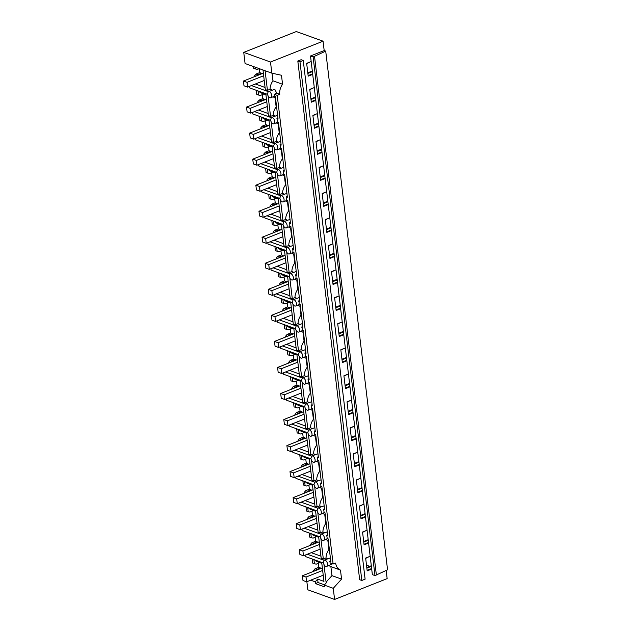 <?xml version="1.0" encoding="UTF-8"?>
<svg xmlns="http://www.w3.org/2000/svg" width="631" height="631" viewBox="0 0 631 631"><rect width="100%" height="100%" fill="white"/><g stroke="black" fill="none" stroke-linecap="round" stroke-linejoin="round"><path stroke-width="0.95" d="M319.791 562.639L316.178 564.177L314.412 563.704L313.922 559.61M318.205 563.373L318.679 567.324L320.422 567.955L320.587 568.563M310.681 580.181L315.208 581.814L317.645 579.116L323.963 581.396L321.7 562.418M321.818 563.365L317.496 561.811A11.263 8.487 -70.2 0 1 314.735 559.902M318.679 567.324L315.058 568.76L313.56 570.534L313.654 571.315M314.412 563.704L312.668 563.081L312.179 558.987M320.422 567.955L316.801 569.391L315.934 570.408M315.058 568.76L316.801 569.391M386.172 570.44L387.15 578.611L334.588 599.45L333.255 588.313L324.271 585.079L326.7 582.381L326.085 582.153L323.979 564.516M317.645 579.116L318.048 582.531L315.421 583.572L324.476 586.838L324.271 585.079M324.476 584.85L318.048 582.531M305.073 555.138L305.23 556.479L323.435 563.041M315.208 581.814L315.421 583.572M334.588 599.45L307.825 589.811L306.863 581.695M313.56 570.534L314.64 570.921M328.972 565.494A11.263 8.487 109.8 0 0 330.881 566.63L331.961 575.638L326.085 582.153M330.881 566.63L340.488 570.093L341.56 579.1L333.255 588.313M341.56 579.1L331.961 575.638M268.301 91.44L267.457 93.83A3.376 1.854 -111.6 0 0 269.918 97.702A3.376 1.854 -111.6 0 0 270.794 97.718A3.376 1.854 -111.6 0 0 271.638 95.328A3.376 1.854 -111.6 0 0 269.177 91.456L274.753 89.247L276.804 93.285L279.77 94.35L277.23 95.36L333.113 564.035L335.653 563.033A11.263 8.487 109.8 0 0 340.488 570.093M326.684 566.401A3.376 1.854 -111.6 0 0 327.528 564.011A3.376 1.854 -111.6 0 0 325.06 560.139L324.192 560.123L323.348 562.505A3.376 1.854 -111.6 0 0 325.809 566.386A3.376 1.854 -111.6 0 0 326.684 566.401L332.569 563.838M330.384 557.914L324.192 560.123M307.321 554.247L323.971 560.241M279.77 94.35A11.263 8.487 -70.2 0 1 282.554 84.262L281.481 75.263L271.827 73.164L245.073 63.526L243.747 52.389L296.31 31.55L323.064 41.189L270.502 62.027L243.747 52.389M301.965 529.101L302.123 530.442L320.335 537.005M298.857 503.065L299.023 504.406L317.227 510.968M295.758 477.02L295.915 478.369L314.12 484.923M292.65 450.984L292.816 452.332L311.02 458.887M289.55 424.947L289.708 426.296L307.912 432.85M286.442 398.91L286.6 400.251L304.805 406.814M283.335 372.874L283.5 374.215L301.705 380.777M280.235 346.837L280.393 348.178L298.597 354.74M277.127 320.8L277.285 322.141L295.497 328.704M274.02 294.756L274.185 296.105L292.39 302.659M270.92 268.719L271.078 270.068L289.282 276.623M267.812 242.683L267.97 244.023L286.182 250.586M264.704 216.646L264.87 217.987L283.074 224.549M261.605 190.609L261.762 191.95L279.967 198.513M258.497 164.573L258.655 165.914L276.867 172.476M255.397 138.536L255.555 139.877L273.759 146.439M252.29 112.492L252.447 113.84L270.652 120.395M249.182 86.455L249.348 87.804L267.552 94.358M313.126 56.924L374.98 575.598L372.361 574.652L368.599 543.054L364.087 544.837L362.557 532.02L367.068 530.229L365.491 517.018L360.979 518.8L359.449 505.983L363.961 504.193L362.383 490.973L357.872 492.764L356.349 479.939L360.861 478.156L359.284 464.937L354.772 466.727L353.242 453.902L357.753 452.112L356.176 438.9L351.664 440.69L350.134 427.865L354.646 426.075L353.068 412.863L348.557 414.654L347.034 401.829L351.546 400.038L349.968 386.827L345.457 388.617L343.927 375.792L348.438 374.002L346.861 360.79L342.349 362.573L340.819 349.755L345.331 347.965L343.761 334.745L339.249 336.536L337.719 323.711L342.231 321.928L340.653 308.709L336.142 310.499L334.611 297.674L339.123 295.892L337.546 282.672L333.034 284.463L331.504 271.638L336.015 269.847L335.235 263.245L334.446 256.636L329.934 258.426L328.404 245.601L332.916 243.811L331.338 230.599L326.826 232.389L325.296 219.564L329.808 217.774L328.23 204.562L323.719 206.353L322.196 193.528L326.708 191.737L325.131 178.526L320.619 180.308L319.089 167.491L323.6 165.701L322.023 152.481L317.511 154.272L315.981 141.447L320.493 139.664L318.915 126.445L314.404 128.235L312.881 115.41L317.393 113.619L315.815 100.408L311.304 102.198L309.774 89.373L314.285 87.583L312.708 74.371L308.196 76.162L306.666 63.337L311.178 61.546L310.515 55.985L313.126 56.924L325.714 51.119L324.184 50.567L310.515 55.985M324.184 50.567L323.064 41.189M271.827 73.164L270.502 62.027M371.698 569.091L367.187 570.881L365.657 558.056L370.168 556.266M299.977 61.799L361.823 580.473L359.662 579.692L297.816 61.018L299.977 61.799L303.259 60.497L301.097 59.716L297.816 61.018M333.113 564.035L330.155 562.97A3.376 1.854 -111.6 0 0 329.69 561.306L330.833 561.724L328.104 538.811L326.953 538.393A3.376 1.854 68.4 0 0 327.047 536.934L326.582 535.269L327.734 535.687L324.997 512.774L323.853 512.356A3.376 1.854 68.4 0 0 323.948 510.897L323.474 509.233L324.626 509.643L321.897 486.73L320.745 486.32A3.376 1.854 68.4 0 0 320.84 484.86L320.374 483.196L321.526 483.606L318.789 460.693L317.638 460.283A3.376 1.854 68.4 0 0 317.732 458.824L317.267 457.159L318.418 457.57L315.689 434.656L314.538 434.246A3.376 1.854 68.4 0 0 314.632 432.779L314.167 431.115L315.311 431.533L312.582 408.62L311.43 408.202A3.376 1.854 68.4 0 0 311.525 406.743L311.059 405.078L312.211 405.496L309.474 382.583L308.33 382.165A3.376 1.854 68.4 0 0 308.417 380.706L307.952 379.042L309.103 379.46L306.374 356.547L305.223 356.129A3.376 1.854 68.4 0 0 305.317 354.669L304.852 353.005L305.996 353.423L303.266 330.51L302.115 330.092A3.376 1.854 68.4 0 0 302.21 328.633L301.744 326.968L302.896 327.379L300.159 304.465L299.015 304.055A3.376 1.854 68.4 0 0 299.102 302.596L298.637 300.932L299.788 301.342L297.059 278.429L295.907 278.019A3.376 1.854 68.4 0 0 296.002 276.552L295.537 274.895L296.68 275.305L293.951 252.392L292.8 251.982A3.376 1.854 68.4 0 0 292.894 250.515L292.429 248.851L293.581 249.269L290.844 226.355L289.7 225.937A3.376 1.854 68.4 0 0 289.795 224.478L289.321 222.814L290.473 223.232L287.744 200.319L286.592 199.901A3.376 1.854 68.4 0 0 286.687 198.442L286.222 196.777L287.373 197.195L284.636 174.282L283.485 173.864A3.376 1.854 68.4 0 0 283.579 172.405L283.114 170.741L284.265 171.151L281.536 148.238L280.385 147.828A3.376 1.854 68.4 0 0 280.479 146.368L280.014 144.704L281.158 145.114L278.429 122.201L277.277 121.791A3.376 1.854 68.4 0 0 277.372 120.332L276.906 118.667L278.058 119.078L275.321 96.164L274.17 95.754A3.376 1.854 -111.6 0 0 274.264 94.287L277.23 95.36M330.739 560.888L329.69 561.306M374.98 575.598L387.56 569.793L325.714 51.119M369.727 566.354L366.508 565.195M312.708 74.371L311.178 61.546M315.815 100.408L314.285 87.583M318.915 126.445L317.393 113.619M322.023 152.481L320.493 139.664M325.131 178.526L323.6 165.701M328.23 204.562L326.708 191.737M331.338 230.599L329.808 217.774M334.446 256.636L332.916 243.811M337.546 282.672L336.015 269.847M340.653 308.709L339.123 295.892M343.761 334.745L342.231 321.928M346.861 360.79L345.331 347.965M349.968 386.827L348.438 374.002M353.068 412.863L351.546 400.038M356.176 438.9L354.646 426.075M359.284 464.937L357.753 452.112M362.383 490.973L360.861 478.156M365.491 517.018L363.961 504.193M368.599 543.054L367.068 530.229M371.635 568.539L367.124 570.329M361.823 580.473L365.104 579.171L303.259 60.497M312.306 71.011L307.794 72.802M315.413 97.048L310.902 98.838M318.521 123.084L314.009 124.875M321.621 149.129L317.109 150.912M324.728 175.166L320.217 176.956M327.836 201.202L323.324 202.993M330.936 227.239L326.424 229.029M334.044 253.276L329.532 255.066M337.151 279.312L332.64 281.103M340.251 305.357L335.739 307.139M343.359 331.393L338.847 333.176M346.458 357.43L341.947 359.22M349.566 383.467L345.054 385.257M352.674 409.503L348.162 411.294M355.774 435.54L351.262 437.33M358.881 461.577L354.37 463.367M361.989 487.621L357.477 489.404M365.089 513.658L360.577 515.44M368.196 539.694L363.685 541.485M371.304 565.731L366.792 567.521M376.376 575.038L314.53 56.364M371.375 566.338L366.863 568.129M265.099 70.743L267.434 90.336L270.076 89.287L271.993 89.973M267.434 90.336L265.32 89.57L262.985 69.978M265.067 87.48L255.389 83.994M251.438 85.564L268.08 91.558M270.076 89.287A11.263 8.487 109.8 0 1 272.955 80.807L282.554 84.262M272.955 80.807L272.048 73.212M276.804 93.285L274.264 94.287M259.215 68.661L259.688 72.604L261.431 73.235L261.494 73.788M259.688 72.604L256.068 74.04L254.569 75.815L254.656 76.596M259.262 68.637L257.188 69.465L253.678 68.361L253.457 66.547M261.431 73.235L257.811 74.671L256.943 75.688M254.569 75.815L255.65 76.201M312.645 73.819L308.133 75.61M255.421 68.984L255.2 67.178M256.068 74.04L257.811 74.671M312.384 71.618L307.873 73.409M325.888 539.45L327.868 540.625L328.925 549.522L329.406 549.696M328.925 549.522C327.055 552.046 326.085 554.87 326.006 557.978L327.836 558.672M327.868 540.625L328.341 540.806M326.006 557.978L323.324 559.019L320.879 538.488M323.324 559.019L321.203 558.254L318.6 536.382M320.958 556.163L311.28 552.677M322.701 540.349A3.376 1.854 -111.6 0 0 323.577 540.365A3.376 1.854 -111.6 0 0 324.421 537.975A3.376 1.854 -111.6 0 0 321.96 534.094L321.084 534.086L320.24 536.468A3.376 1.854 -111.6 0 0 322.701 540.349M327.631 534.851L326.582 535.269M327.276 531.878L321.084 534.078M304.221 528.21L320.863 534.205M318.71 537.328L314.396 535.774A11.263 8.487 -70.2 0 1 311.627 533.865M316.683 536.595L313.071 538.14L311.304 537.667L310.815 533.574M315.106 537.336L315.571 541.288L317.314 541.911L317.385 542.463M315.571 541.288L311.951 542.723L310.452 544.49L310.547 545.279M311.304 537.667L309.561 537.044L309.072 532.95M317.314 541.911L313.694 543.354L312.826 544.372M310.452 544.49L311.54 544.884M311.951 542.723L313.694 543.354M368.528 542.502L364.016 544.285M368.267 540.302L363.756 542.084M322.78 513.405L324.76 514.588L325.825 523.478L326.298 523.659M325.825 523.478C323.948 526.009 322.977 528.833 322.898 531.941L324.736 532.635M324.76 514.588L325.241 514.77M322.898 531.941L320.217 532.974L317.772 512.443M320.217 532.974L318.103 532.217L315.492 510.337M317.85 530.127L308.173 526.64M319.601 514.312A3.376 1.854 -111.6 0 0 320.469 514.328A3.376 1.854 -111.6 0 0 321.313 511.938A3.376 1.854 -111.6 0 0 318.852 508.058L317.977 508.042L317.133 510.432A3.376 1.854 -111.6 0 0 319.601 514.312M324.531 508.815L323.474 509.233M324.176 505.841L317.977 508.042M301.113 502.166L317.756 508.168M315.603 511.291L311.288 509.738A11.263 8.487 -70.2 0 1 308.527 507.829M313.575 510.558L309.971 512.104L308.204 511.631L307.715 507.537M311.998 511.299L312.471 515.251L314.214 515.874L314.277 516.426M312.471 515.251L308.851 516.686L307.344 518.453L307.439 519.242M308.204 511.631L306.461 511L305.972 506.906M314.214 515.874L310.594 517.31L309.726 518.335M307.344 518.453L308.433 518.848M308.851 516.686L310.594 517.31M365.428 516.466L360.916 518.248M365.16 514.265L360.648 516.048M319.68 487.369L321.66 488.552L322.717 497.441L323.19 497.622M322.717 497.441C320.848 499.973 319.87 502.797 319.791 505.904L321.629 506.598M321.66 488.552L322.133 488.733M319.791 505.904L317.117 506.938L314.664 486.406M317.117 506.938L314.995 506.18L312.384 484.3M314.751 504.09L305.073 500.604M316.494 488.268A3.376 1.854 -111.6 0 0 317.369 488.284A3.376 1.854 -111.6 0 0 318.213 485.902A3.376 1.854 -111.6 0 0 315.745 482.021L314.877 482.005L314.033 484.395A3.376 1.854 -111.6 0 0 316.494 488.268M321.424 482.778L320.374 483.196M321.069 479.805L314.877 482.005M298.006 476.129L314.656 482.131M312.503 485.255L308.18 483.701A11.263 8.487 -70.2 0 1 305.42 481.792M310.476 484.521L306.863 486.067L305.096 485.594L304.607 481.5M308.89 485.263L309.364 489.214L311.107 489.837L311.17 490.39M309.364 489.214L305.743 490.65L304.245 492.417L304.339 493.205M305.096 485.594L303.353 484.963L302.864 480.869M311.107 489.837L307.486 491.273L306.619 492.298M304.245 492.417L305.325 492.811M305.743 490.65L307.486 491.273M362.32 490.421L357.809 492.212M362.06 488.22L357.548 490.011M316.573 461.332L318.552 462.515L319.617 471.404L320.091 471.586M319.617 471.404C317.74 473.936 316.77 476.76 316.691 479.868L318.521 480.562M318.552 462.515L319.026 462.689M316.691 479.868L314.009 480.901L311.564 460.37M314.009 480.901L311.888 480.136L309.285 458.264M311.643 478.046L301.965 474.559M313.386 462.231A3.376 1.854 -111.6 0 0 314.262 462.247A3.376 1.854 -111.6 0 0 315.106 459.865A3.376 1.854 -111.6 0 0 312.645 455.984L311.769 455.968L310.925 458.358A3.376 1.854 -111.6 0 0 313.386 462.231M318.316 456.741L317.267 457.159M317.961 453.76L311.769 455.968M294.906 450.092L311.548 456.087M309.395 459.218L305.081 457.656A11.263 8.487 -70.2 0 1 302.32 455.756M307.368 458.485L303.763 460.031L301.989 459.557L301.5 455.464M305.79 459.226L306.264 463.17L307.999 463.801L308.07 464.353M306.264 463.17L302.635 464.605L301.137 466.38L301.232 467.161M301.989 459.557L300.246 458.926L299.764 454.833M307.999 463.801L304.379 465.236L303.511 466.262M301.137 466.38L302.225 466.774M302.635 464.605L304.379 465.236M359.213 464.384L354.701 466.175M358.952 462.184L354.441 463.974M313.473 435.295L315.445 436.478L316.51 445.368L316.983 445.549M316.51 445.368C314.64 447.9 313.662 450.715 313.583 453.831L315.421 454.525M315.445 436.478L315.926 436.652M313.583 453.831L310.902 454.864L308.456 434.333M310.902 454.864L308.788 454.099L306.177 432.227M308.535 452.009L298.857 448.523M310.286 436.195A3.376 1.854 -111.6 0 0 311.154 436.21A3.376 1.854 -111.6 0 0 311.998 433.82A3.376 1.854 -111.6 0 0 309.537 429.948L308.662 429.932L307.818 432.314A3.376 1.854 -111.6 0 0 310.286 436.195M315.216 430.705L314.167 431.115M314.861 427.723L308.669 429.932M291.798 424.056L308.441 430.05M306.295 433.174L301.973 431.62A11.263 8.487 -70.2 0 1 299.212 429.719M304.26 432.448L300.656 433.994L298.889 433.521L298.4 429.427M302.683 433.189L303.156 437.133L304.899 437.764L304.962 438.316M303.156 437.133L299.536 438.569L298.029 440.343L298.124 441.124M298.889 433.521L297.146 432.89L296.657 428.796M304.899 437.764L301.279 439.2L300.411 440.225M298.029 440.343L299.118 440.73M299.536 438.569L301.279 439.2M356.113 438.348L351.601 440.138M355.852 436.147L351.341 437.938M310.365 409.259L312.345 410.434L313.402 419.331L313.883 419.505M313.402 419.331C311.533 421.863 310.555 424.679 310.476 427.794L312.313 428.481M312.345 410.434L312.818 410.615M310.476 427.794L307.802 428.828L305.349 408.296M307.802 428.828L305.68 428.063L303.069 406.19M305.436 425.972L295.758 422.486M307.179 410.158A3.376 1.854 -111.6 0 0 308.054 410.174A3.376 1.854 -111.6 0 0 308.898 407.784A3.376 1.854 -111.6 0 0 306.437 403.911L305.562 403.895L304.718 406.277A3.376 1.854 -111.6 0 0 307.179 410.158M312.108 404.668L311.059 405.078M311.753 401.687L305.562 403.895M288.69 398.019L305.341 404.014M303.188 407.137L298.865 405.583A11.263 8.487 -70.2 0 1 296.105 403.682M301.161 406.411L297.548 407.957L295.781 407.476L295.292 403.383M299.583 407.153L300.048 411.096L301.792 411.727L301.855 412.28M300.048 411.096L296.428 412.532L294.929 414.307L295.024 415.088M295.781 407.476L294.038 406.853L293.549 402.759M301.792 411.727L298.171 413.163L297.304 414.181M294.929 414.307L296.01 414.693M296.428 412.532L298.171 413.163M353.005 412.311L348.493 414.102M352.745 410.111L348.233 411.901M307.258 383.222L309.237 384.397L310.302 393.294L310.775 393.468M310.302 393.294C308.425 395.826 307.455 398.642 307.376 401.758L309.206 402.444M309.237 384.397L309.711 384.579M307.376 401.758L304.694 402.791L302.249 382.26M304.694 402.791L302.58 402.026L299.97 380.154M302.328 399.936L292.65 396.449M304.071 384.121A3.376 1.854 -111.6 0 0 304.947 384.137A3.376 1.854 -111.6 0 0 305.79 381.747A3.376 1.854 -111.6 0 0 303.33 377.874L302.454 377.859L301.61 380.241A3.376 1.854 -111.6 0 0 304.071 384.121M309.001 378.624L307.952 379.042M308.646 375.65L302.454 377.851M285.591 371.982L302.233 377.977M300.08 381.1L295.765 379.546A11.263 8.487 -70.2 0 1 293.005 377.638M298.053 380.375L294.448 381.913L292.674 381.44L292.185 377.346M296.475 381.108L296.949 385.06L298.684 385.691L298.755 386.235M296.949 385.06L293.328 386.495L291.822 388.27L291.916 389.051M292.674 381.44L290.938 380.816L290.449 376.723M298.684 385.691L295.063 387.126L294.196 388.144M291.822 388.27L292.91 388.657M293.328 386.495L295.063 387.126M349.905 386.275L345.386 388.065M349.637 384.074L345.125 385.864M304.158 357.178L306.138 358.361L307.194 367.25L307.668 367.431M307.194 367.25C305.325 369.782 304.347 372.605 304.268 375.713L306.106 376.407M306.138 358.361L306.611 358.542M304.268 375.713L301.594 376.754L299.141 356.215M301.594 376.754L299.473 375.989L296.862 354.109M299.22 373.899L289.542 370.413M300.971 358.085A3.376 1.854 -111.6 0 0 301.839 358.1A3.376 1.854 -111.6 0 0 302.691 355.71A3.376 1.854 -111.6 0 0 300.222 351.83L299.354 351.814L298.51 354.204A3.376 1.854 -111.6 0 0 300.971 358.085M305.901 352.587L304.852 353.005M305.546 349.613L299.354 351.814M282.483 345.946L299.126 351.94M296.98 355.064L292.658 353.51A11.263 8.487 -70.2 0 1 289.897 351.601M294.945 354.33L291.341 355.876L289.574 355.403L289.085 351.309M293.368 355.072L293.841 359.023L295.584 359.646L295.647 360.198M293.841 359.023L290.221 360.459L288.722 362.226L288.809 363.014M289.574 355.403L287.831 354.78L287.342 350.686M295.584 359.646L291.964 361.082L291.096 362.107M288.722 362.226L289.803 362.62M290.221 360.459L291.964 361.082M346.798 360.238L342.286 362.02M346.537 358.037L342.026 359.82M301.05 331.141L303.03 332.324L304.087 341.213L304.568 341.395M304.087 341.213C302.217 343.745 301.239 346.569 301.168 349.677L302.998 350.371M303.03 332.324L303.503 332.505M301.168 349.677L298.487 350.71L296.042 330.179M298.487 350.71L296.365 349.953L293.762 328.073M296.12 347.862L286.442 344.376M297.864 332.048A3.376 1.854 -111.6 0 0 298.739 332.064A3.376 1.854 -111.6 0 0 299.583 329.674A3.376 1.854 -111.6 0 0 297.122 325.793L296.247 325.777L295.403 328.167A3.376 1.854 -111.6 0 0 297.864 332.048M302.793 326.55L301.744 326.968M302.438 323.577L296.247 325.777M279.383 319.901L296.026 325.904M293.872 329.027L289.558 327.473A11.263 8.487 -70.2 0 1 286.789 325.564M291.845 328.294L288.233 329.839L286.466 329.366L285.977 325.273M290.268 329.035L290.733 332.987L292.476 333.61L292.547 334.162M290.733 332.987L287.113 334.422L285.614 336.189L285.709 336.978M286.466 329.366L284.723 328.735L284.234 324.642M292.476 333.61L288.856 335.045L287.988 336.071M285.614 336.189L286.703 336.583M287.113 334.422L288.856 335.045M343.69 334.193L339.178 335.984M343.43 331.993L338.918 333.783M297.942 305.104L299.922 306.287L300.987 315.177L301.46 315.358M300.987 315.177C299.11 317.709 298.14 320.532 298.061 323.64L299.891 324.334M299.922 306.287L300.403 306.469M298.061 323.64L295.379 324.673L292.934 304.142M295.379 324.673L293.265 323.908L290.654 302.036M293.013 321.826L283.335 318.339M294.756 306.003A3.376 1.854 -111.6 0 0 295.631 306.019A3.376 1.854 -111.6 0 0 296.475 303.637A3.376 1.854 -111.6 0 0 294.014 299.757L293.139 299.741L292.295 302.131A3.376 1.854 -111.6 0 0 294.756 306.003M299.693 300.514L298.637 300.932M299.339 297.54L293.139 299.741M276.275 293.865L292.918 299.867M290.765 302.99L286.45 301.437A11.263 8.487 -70.2 0 1 283.69 299.528M288.738 302.257L285.133 303.803L283.358 303.33L282.877 299.236M287.16 302.998L287.633 306.95L289.377 307.573L289.44 308.125M287.633 306.95L284.013 308.385L282.507 310.152L282.601 310.941M283.358 303.33L281.623 302.699L281.134 298.605M289.377 307.573L285.748 309.009L284.889 310.034M282.507 310.152L283.595 310.547M284.013 308.385L285.748 309.009M340.59 308.157L336.078 309.947M340.322 305.956L335.81 307.747M294.843 279.068L296.822 280.251L297.879 289.14L298.353 289.321M297.879 289.14C296.01 291.672 295.032 294.496 294.953 297.603L296.791 298.297M296.822 280.251L297.296 280.424M294.953 297.603L292.279 298.637L289.826 278.105M292.279 298.637L290.157 297.871L287.547 275.999M289.905 295.781L280.227 292.295M291.656 279.967A3.376 1.854 -111.6 0 0 292.524 279.983A3.376 1.854 -111.6 0 0 293.376 277.601A3.376 1.854 -111.6 0 0 290.907 273.72L290.039 273.704L289.195 276.094A3.376 1.854 -111.6 0 0 291.656 279.967M296.586 274.477L295.537 274.895M296.231 271.496L290.039 273.704M273.168 267.828L289.818 273.822M287.665 276.954L283.343 275.392A11.263 8.487 -70.2 0 1 280.582 273.491M285.638 276.22L282.025 277.766L280.259 277.293L279.77 273.199M284.053 276.962L284.526 280.905L286.269 281.536L286.332 282.089M284.526 280.905L280.905 282.341L279.407 284.116L279.494 284.896M280.259 277.293L278.516 276.662L278.026 272.568M286.269 281.536L282.649 282.972L281.781 283.997M279.407 284.116L280.487 284.502M280.905 282.341L282.649 282.972M337.482 282.12L332.971 283.911M337.222 279.919L332.711 281.71M291.735 253.031L293.715 254.214L294.772 263.103L295.253 263.285M294.772 263.103C292.902 265.635 291.924 268.451 291.853 271.567L293.683 272.261M293.715 254.214L294.188 254.388M291.853 271.567L289.172 272.6L286.726 252.069M289.172 272.6L287.05 271.835L284.447 249.963M286.805 269.745L277.127 266.258M288.548 253.93A3.376 1.854 -111.6 0 0 289.424 253.946A3.376 1.854 -111.6 0 0 290.268 251.556A3.376 1.854 -111.6 0 0 287.807 247.683L286.931 247.667L286.088 250.05A3.376 1.854 -111.6 0 0 288.548 253.93M293.478 248.44L292.429 248.851M293.123 245.459L286.931 247.667M270.068 241.791L286.711 247.786M284.557 250.909L280.243 249.355A11.263 8.487 -70.2 0 1 277.474 247.455M282.53 250.184L278.918 251.73L277.151 251.256L276.662 247.155M280.953 250.925L281.418 254.869L283.161 255.5L283.232 256.052M281.418 254.869L277.798 256.304L276.299 258.079L276.394 258.86M277.151 251.256L275.408 250.625L274.919 246.532M283.161 255.5L279.541 256.935L278.673 257.953M276.299 258.079L277.388 258.465M277.798 256.304L279.541 256.935M334.375 256.083L329.863 257.874M334.115 253.883L329.603 255.673M288.627 226.994L290.607 228.17L291.672 237.067L292.145 237.24M291.672 237.067C289.795 239.599 288.824 242.414 288.746 245.53L290.583 246.216M290.607 228.17L291.088 228.351M288.746 245.53L286.064 246.563L283.619 226.032M286.064 246.563L283.95 245.798L281.339 223.926M283.698 243.708L274.02 240.222M285.449 227.894A3.376 1.854 -111.6 0 0 286.316 227.909A3.376 1.854 -111.6 0 0 287.16 225.519A3.376 1.854 -111.6 0 0 284.699 221.647L283.824 221.631L282.98 224.013A3.376 1.854 -111.6 0 0 285.449 227.894M290.378 222.396L289.321 222.814M290.023 219.422L283.824 221.631M266.96 215.755L283.603 221.749M281.45 224.873L277.135 223.319A11.263 8.487 -70.2 0 1 274.375 221.418M279.423 224.147L275.818 225.685L274.051 225.212L273.562 221.118M277.845 224.881L278.318 228.832L280.061 229.463L280.125 230.007M278.318 228.832L274.698 230.268L273.191 232.042L273.286 232.823M274.051 225.212L272.308 224.589L271.819 220.495M280.061 229.463L276.441 230.899L275.573 231.916M273.191 232.042L274.28 232.429M274.698 230.268L276.441 230.899M331.275 230.047L326.763 231.837M331.007 227.846L326.495 229.637M285.527 200.958L287.507 202.133L288.564 211.03L289.037 211.204M288.564 211.03C286.695 213.554 285.717 216.378 285.638 219.493L287.476 220.18M287.507 202.133L287.981 202.314M285.638 219.493L282.964 220.527L280.511 199.995M282.964 220.527L280.842 219.762L278.232 197.889M280.59 217.671L270.92 214.185M282.341 201.857A3.376 1.854 -111.6 0 0 283.216 201.873A3.376 1.854 -111.6 0 0 284.06 199.483A3.376 1.854 -111.6 0 0 281.592 195.602L280.724 195.594L279.88 197.976A3.376 1.854 -111.6 0 0 282.341 201.857M287.271 196.359L286.222 196.777M286.916 193.386L280.724 195.586M263.853 189.718L280.503 195.713M278.35 198.836L274.028 197.282A11.263 8.487 -70.2 0 1 271.267 195.373M276.323 198.102L272.71 199.648L270.944 199.175L270.454 195.082M274.737 198.844L275.211 202.796L276.954 203.427L277.017 203.971M275.211 202.796L271.59 204.231L270.092 205.998L270.186 206.787M270.944 199.175L269.2 198.552L268.711 194.458M276.954 203.427L273.333 204.862L272.466 205.88M270.092 205.998L271.172 206.392M271.59 204.231L273.333 204.862M328.167 204.01L323.656 205.801M327.907 201.81L323.395 203.592M282.42 174.913L284.4 176.096L285.464 184.986L285.938 185.167M285.464 184.986C283.587 187.517 282.617 190.341 282.538 193.449L284.368 194.143M284.4 176.096L284.873 176.278M282.538 193.449L279.856 194.482L277.411 173.951M279.856 194.482L277.735 193.725L275.132 171.845M277.49 191.635L267.812 188.148M279.233 175.82A3.376 1.854 -111.6 0 0 280.109 175.836A3.376 1.854 -111.6 0 0 280.953 173.446A3.376 1.854 -111.6 0 0 278.492 169.565L277.616 169.55L276.772 171.94A3.376 1.854 -111.6 0 0 279.233 175.82M284.163 170.323L283.114 170.741M283.808 167.349L277.616 169.55M260.753 163.674L277.395 169.676M275.242 172.799L270.928 171.246A11.263 8.487 -70.2 0 1 268.167 169.337M273.215 172.066L269.611 173.612L267.836 173.139L267.347 169.045M271.638 172.807L272.111 176.759L273.846 177.382L273.917 177.934M272.111 176.759L268.483 178.194L266.984 179.961L267.079 180.75M267.836 173.139L266.093 172.508L265.612 168.414M273.846 177.382L270.226 178.818L269.358 179.843M266.984 179.961L268.072 180.356M268.483 178.194L270.226 178.818M325.06 177.974L320.548 179.756M324.799 175.773L320.288 177.556M279.32 148.877L281.292 150.06L282.357 158.949L282.83 159.13M282.357 158.949C280.487 161.481 279.509 164.305 279.43 167.412L281.268 168.106M281.292 150.06L281.773 150.241M279.43 167.412L276.749 168.445L274.304 147.914M276.749 168.445L274.635 167.688L272.024 145.808M274.382 165.598L264.704 162.112M276.133 149.776A3.376 1.854 -111.6 0 0 277.001 149.799A3.376 1.854 -111.6 0 0 277.845 147.409A3.376 1.854 -111.6 0 0 275.384 143.529L274.509 143.513L273.665 145.903A3.376 1.854 -111.6 0 0 276.133 149.776M281.063 144.286L280.014 144.704M280.708 141.312L274.517 143.513M257.645 137.637L274.288 143.639M272.135 146.763L267.82 145.209A11.263 8.487 -70.2 0 1 265.059 143.3M270.107 146.029L266.503 147.575L264.736 147.102L264.247 143.008M268.53 146.771L269.003 150.722L270.746 151.345L270.809 151.897M269.003 150.722L265.383 152.158L263.876 153.925L263.971 154.713M264.736 147.102L262.993 146.471L262.504 142.377M270.746 151.345L267.126 152.781L266.258 153.806M263.876 153.925L264.965 154.319M265.383 152.158L267.126 152.781M321.96 151.929L317.448 153.719M321.692 149.728L317.18 151.519M276.212 122.84L278.192 124.023L279.249 132.912L279.722 133.094M279.249 132.912C277.38 135.444 276.402 138.268 276.323 141.376L278.161 142.07M278.192 124.023L278.665 124.204M276.323 141.376L273.649 142.409L271.196 121.878M273.649 142.409L271.527 141.644L268.916 119.772M271.283 139.561L261.605 136.067M273.026 123.739A3.376 1.854 -111.6 0 0 273.901 123.755A3.376 1.854 -111.6 0 0 274.745 121.373A3.376 1.854 -111.6 0 0 272.284 117.492L271.409 117.476L270.565 119.866A3.376 1.854 -111.6 0 0 273.026 123.739M277.955 118.249L276.906 118.667M277.601 115.268L271.409 117.476M254.538 111.6L271.188 117.595M269.035 120.726L264.712 119.164A11.263 8.487 -70.2 0 1 261.952 117.263M267.008 119.993L263.395 121.538L261.628 121.065L261.139 116.972M265.43 120.734L265.896 124.686L267.639 125.309L267.702 125.861M265.896 124.686L262.275 126.121L260.777 127.888L260.871 128.669M261.628 121.065L259.885 120.434L259.396 116.341M267.639 125.309L264.018 126.744L263.151 127.77M260.777 127.888L261.857 128.282M262.275 126.121L264.018 126.744M318.852 125.892L314.341 127.683M318.592 123.692L314.08 125.482M273.105 96.803L275.084 97.986L276.149 106.876L276.623 107.057M276.149 106.876C274.272 109.408 273.302 112.223 273.223 115.339L275.053 116.033M275.084 97.986L275.558 98.16M273.223 115.339L270.541 116.372L268.096 95.841M270.541 116.372L268.427 115.607L265.817 93.735M268.175 113.517L258.497 110.031M265.927 94.689L261.613 93.128A11.263 8.487 -70.2 0 1 258.852 91.227M263.9 93.956L260.295 95.502L258.521 95.029L258.032 90.935M262.322 94.697L262.796 98.641L264.531 99.272L264.602 99.824M262.796 98.641L259.175 100.077L257.669 101.851L257.763 102.632M258.521 95.029L256.778 94.398L256.296 90.304M264.531 99.272L260.911 100.708L260.043 101.733M257.669 101.851L258.757 102.238M259.175 100.077L260.911 100.708M315.745 99.856L311.233 101.646M315.484 97.655L310.973 99.446M368.961 556.747L365.696 558.372M323.23 575.212L306.579 581.806L306.019 577.057L322.662 570.456M322.354 567.868L302.43 575.764L302.99 580.512L306.579 581.806M302.43 575.764L306.019 577.057M365.862 530.71L362.596 532.335M320.122 549.167L303.479 555.769L302.912 551.021L319.554 544.419M319.247 541.824L299.323 549.727L299.891 554.475L303.479 555.769M299.323 549.727L302.912 551.021M362.754 504.666L359.489 506.291M317.014 523.131L300.372 529.732L299.804 524.984L316.454 518.382M316.139 515.787L296.215 523.691L296.783 528.439L300.372 529.732M296.215 523.691L299.804 524.984M359.646 478.629L356.381 480.254M313.915 497.094L297.264 503.696L296.704 498.947L313.347 492.346M313.039 489.751L293.115 497.654L293.683 502.402L297.264 503.696M293.115 497.654L296.704 498.947M356.547 452.593L353.281 454.217M310.807 471.057L294.164 477.659L293.596 472.903L310.239 466.309M309.931 463.714L290.008 471.617L290.575 476.366L294.164 477.659M290.008 471.617L293.596 472.903M353.439 426.556L350.173 428.181M307.707 445.021L291.057 451.615L290.489 446.866L307.139 440.272M306.832 437.677L286.9 445.573L287.468 450.321L291.057 451.615M286.9 445.573L290.489 446.866M350.331 400.519L347.066 402.144M304.599 418.984L287.957 425.578L287.389 420.83L304.032 414.228M303.724 411.641L283.8 419.536L284.368 424.284L287.957 425.578M283.8 419.536L287.389 420.83M347.231 374.483L343.966 376.108M301.492 392.939L284.849 399.541L284.281 394.793L300.924 388.191M300.616 385.604L280.692 393.499L281.26 398.248L284.849 399.541M280.692 393.499L284.281 394.793M344.124 348.446L340.858 350.071M298.392 366.903L281.741 373.505L281.174 368.756L297.824 362.155M297.516 359.56L277.593 367.463L278.153 372.211L281.741 373.505M277.593 367.463L281.174 368.756M341.024 322.402L337.751 324.026M295.284 340.866L278.642 347.468L278.074 342.72L294.716 336.118M294.409 333.523L274.485 341.426L275.053 346.174L278.642 347.468M274.485 341.426L278.074 342.72M337.916 296.365L334.651 297.99M292.177 314.83L275.534 321.431L274.966 316.683L291.617 310.081M291.301 307.486L271.377 315.39L271.945 320.138L275.534 321.431M271.377 315.39L274.966 316.683M334.809 270.328L331.543 271.953M289.077 288.793L272.426 295.395L271.866 290.639L288.509 284.045M288.201 281.45L268.278 289.345L268.838 294.101L272.426 295.395M268.278 289.345L271.866 290.639M331.709 244.292L328.443 245.916M285.969 262.756L269.327 269.35L268.759 264.602L285.401 258.008M285.094 255.413L265.17 263.308L265.738 268.057L269.327 269.35M265.17 263.308L268.759 264.602M328.601 218.255L325.336 219.88M282.862 236.72L266.219 243.314L265.651 238.565L282.302 231.963M281.986 229.376L262.062 237.272L262.63 242.02L266.219 243.314M262.062 237.272L265.651 238.565M325.493 192.218L322.228 193.843M279.762 210.675L263.111 217.277L262.551 212.529L279.194 205.927M278.886 203.34L258.962 211.235L259.53 215.983L263.111 217.277M258.962 211.235L262.551 212.529M322.394 166.174L319.128 167.807M276.654 184.638L260.011 191.24L259.444 186.492L276.086 179.89M275.779 177.295L255.855 185.198L256.423 189.947L260.011 191.24M255.855 185.198L259.444 186.492M319.286 140.137L316.021 141.762M273.546 158.602L256.904 165.204L256.336 160.455L272.986 153.854M272.671 151.259L252.747 159.162L253.315 163.91L256.904 165.204M252.747 159.162L256.336 160.455M316.178 114.101L312.913 115.725M270.447 132.565L253.804 139.167L253.236 134.411L269.879 127.817M269.571 125.222L249.647 133.125L250.215 137.874L253.804 139.167M249.647 133.125L253.236 134.411M313.079 88.064L309.813 89.689M267.339 106.529L250.696 113.123L250.128 108.374L266.771 101.78M266.463 99.185L246.54 107.081L247.107 111.837L250.696 113.123M246.54 107.081L250.128 108.374M309.971 62.027L306.705 63.652M264.239 80.492L247.589 87.086L247.021 82.338L263.671 75.744M263.364 73.149L243.44 81.044L244 85.792L247.589 87.086M243.44 81.044L247.021 82.338M275.006 96.054L270.794 97.718M327.789 538.693L323.577 540.365M324.681 512.656L320.469 514.328M321.573 486.619L317.369 488.284M318.474 460.583L314.262 462.247M315.366 434.546L311.154 436.21M312.258 408.502L308.054 410.174M309.158 382.465L304.947 384.137M306.051 356.428L301.839 358.1M302.951 330.392L298.739 332.064M299.843 304.355L295.631 306.019M296.736 278.318L292.524 279.983M293.636 252.282L289.424 253.946M290.528 226.237L286.316 227.909M287.42 200.201L283.216 201.873M284.321 174.164L280.109 175.836M281.213 148.127L277.001 149.799M278.105 122.091L273.901 123.755"/></g></svg>
